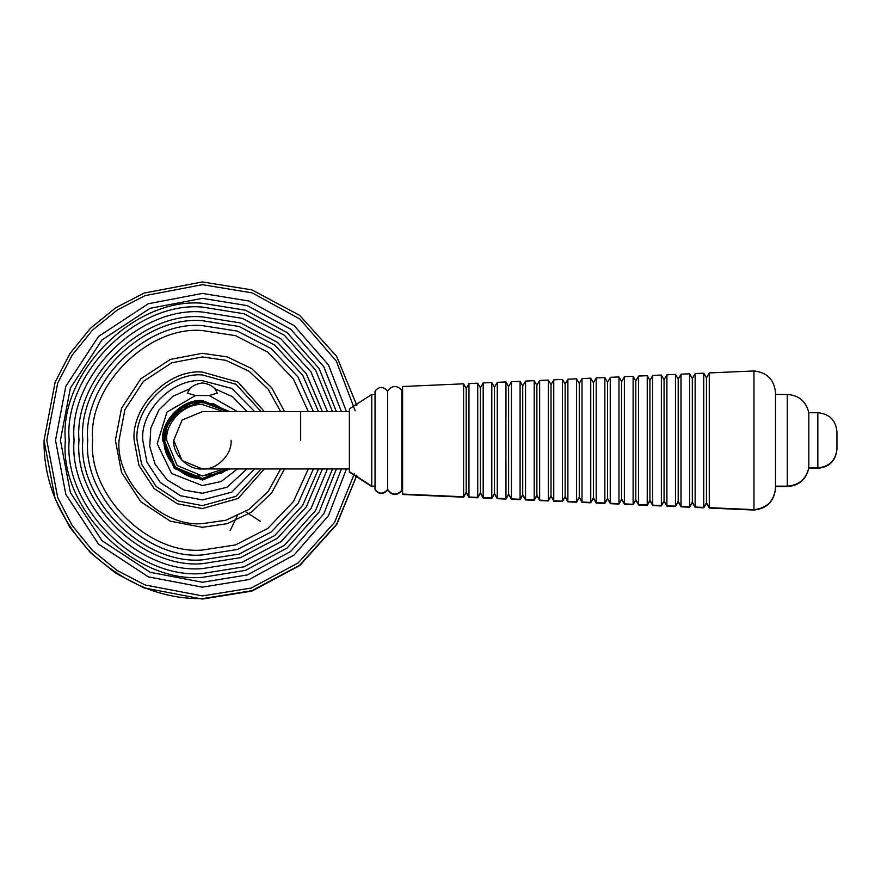 <?xml version="1.0" encoding="UTF-8"?>
<svg xmlns="http://www.w3.org/2000/svg" width="881" height="881" viewBox="0 0 881 881"><rect width="100%" height="100%" fill="white"/><g stroke="black" fill="none" stroke-linecap="round" stroke-linejoin="round"><path stroke-width="1.32" d="M709.315 507.665L753.96 509.636L753.96 370.956L709.315 372.927L709.315 507.665L706.463 502.71L706.463 377.883L703.743 373.181L695.186 373.555L695.186 507.038L692.323 502.093L692.323 378.5L689.614 373.808L681.046 374.183L681.046 506.41L678.194 501.476L678.194 379.116L675.485 374.425L666.917 374.81L666.917 505.782L664.065 500.849L664.065 379.733L661.356 375.053L652.623 375.438L652.623 505.154L661.356 505.54L661.356 375.053M709.26 507.555L709.26 373.026L706.463 377.883M706.463 502.71L703.743 507.412L703.743 373.181M680.991 506.322L680.991 374.271L678.194 379.116M678.194 501.476L675.485 506.157L675.485 374.425M652.733 505.077L649.936 500.232L649.936 380.361L647.227 375.68L638.505 376.066L638.505 504.527L647.227 504.912L647.227 375.68M649.936 500.232L647.227 504.912M624.464 503.844L621.667 498.998L621.667 381.594L618.98 376.936L610.258 377.321L610.258 503.271L618.98 503.657L618.98 376.936M624.376 376.694L624.376 503.899L633.109 504.284L633.109 376.308L624.376 376.694M621.667 498.998L618.98 503.657M582.077 501.983L579.269 497.137L579.269 383.455L576.592 378.808L567.893 379.193L567.893 501.399L576.592 501.785L576.592 378.808M582.011 378.566L582.011 502.027L590.744 502.412L590.744 378.18L582.011 378.566M579.269 497.137L576.592 501.785M553.808 500.749L551.01 495.893L551.01 384.689L548.334 380.063L539.646 380.449L539.646 500.144L536.881 495.276L536.881 385.316L534.205 380.691L525.561 381.066L525.561 499.516L522.741 494.659L520.087 499.263L520.076 381.308L511.421 381.693L511.421 498.899L508.612 494.043L505.958 498.646L505.947 381.936L497.28 382.321L497.28 498.272L494.483 493.415L494.483 387.166L491.818 382.563L483.184 382.949L483.184 497.644L480.387 492.798L480.387 387.794L477.733 383.191L468.967 383.576L466.214 388.345L463.604 383.808L402.606 386.517L402.606 494.076L463.604 496.774L463.604 383.808L463.604 496.774L466.214 492.248L466.214 388.345M553.764 379.821L553.764 500.771L562.463 501.157L562.463 379.436L553.764 379.821M551.01 495.893L548.334 500.529L548.334 380.063M522.741 494.659L522.741 385.933L520.087 381.319L520.076 499.274L511.421 498.899M536.881 495.276L534.205 499.901L525.55 499.505L525.55 381.088L522.741 385.933M505.947 381.936L505.947 498.657L497.28 498.272L497.28 382.321L494.483 387.166M494.483 493.415L491.818 498.029L491.818 382.563M480.387 492.798L477.733 497.402L477.733 383.191M610.335 503.227L607.538 498.371L604.851 503.029L604.851 377.564L596.206 377.938L596.206 502.655L593.409 497.798L593.409 382.795L590.744 378.18M593.409 497.798L590.744 502.412M508.612 494.043L508.612 386.55L505.958 381.947M511.409 498.888L511.409 381.704L508.612 386.55M534.205 499.901L534.205 380.691M567.937 501.366L565.139 496.521L565.139 384.072L562.463 379.436M565.139 496.521L562.463 501.157M607.538 498.371L607.538 382.211L604.851 377.564M638.604 504.461L635.796 499.615L635.796 380.977L633.109 376.308M635.796 499.615L633.109 504.284M666.862 505.705L666.862 374.888L664.065 379.733M664.065 500.849L661.356 505.54M695.131 506.938L695.131 373.654L692.323 378.5M692.323 502.093L689.614 506.784L689.614 373.808M477.733 497.402L468.967 497.016L468.967 383.576L468.967 497.016L466.214 492.248M689.614 506.784L681.046 506.41M604.851 503.029L596.206 502.655M491.818 498.029L483.184 497.644M548.334 500.529L539.646 500.144M675.485 506.157L666.917 505.782M703.743 507.412L695.186 507.038M808.813 412.726L817.843 412.726L817.843 467.866L808.813 467.866L808.813 412.726C806.082 401.384 798.891 395.294 787.262 394.435L787.262 486.158L775.511 486.158M817.843 412.726C829.439 413.861 835.816 420.226 836.95 431.833L836.95 449.167C835.816 460.774 829.439 467.139 817.843 468.274L808.813 468.274C806.082 479.616 798.891 485.706 787.262 486.565L775.511 486.565M349.372 408.905L349.372 471.687L371.76 486.158L371.76 394.435L349.372 408.905M375.031 486.158L371.76 486.158M387.596 489.847C391.957 495.717 396.692 496.036 401.802 490.794L401.802 390.206C396.692 384.964 391.957 385.283 387.596 391.153C383.411 386.23 379.226 386.23 375.031 391.153L375.031 489.44C379.226 494.362 383.411 494.362 387.596 489.44L387.596 489.847C383.411 494.77 379.226 494.77 375.031 489.847M387.596 391.153L387.596 489.44C391.957 495.309 396.692 495.618 401.802 490.387L402.606 490.618M753.96 370.956C767.065 372.388 774.245 379.667 775.511 392.794L775.511 487.799C774.245 500.926 767.065 508.205 753.96 509.636M775.511 488.206C774.245 501.333 767.065 508.612 753.96 510.044L709.315 508.073L706.463 503.117L703.743 507.819L695.186 507.445L692.323 502.5L689.614 507.192L681.046 506.817L678.194 501.884L675.485 506.575L666.917 506.19L664.065 501.267L661.356 505.947L652.623 505.562M709.26 507.974L709.26 463.164M709.26 417.429L709.26 373.445M680.991 506.729L680.991 463.164M680.991 417.429L680.991 374.678M652.733 505.496L649.936 500.639L647.227 505.32L638.505 504.934M624.464 504.251L621.667 499.406L618.98 504.064L610.258 503.679M582.077 502.39L579.269 497.545L576.592 502.192L567.893 501.807L565.139 496.928L562.463 501.564L553.764 501.179M553.808 501.157L551.01 496.311L548.334 500.937L539.646 500.551M539.679 500.54L536.881 495.684L534.205 500.309L525.561 499.934L522.741 495.067L520.087 499.681L520.087 463.164M520.087 417.429L520.087 381.737M525.55 499.912L525.55 463.164M525.55 417.429L525.55 381.495M520.087 499.681L511.421 499.307L508.612 494.45L505.958 499.053L505.958 463.164M505.958 499.053L497.28 498.679L494.483 493.834L491.818 498.437L483.184 498.051L480.387 493.206L477.733 497.809L468.967 497.424L466.214 492.655L463.604 497.192L402.606 494.483M497.28 498.679L497.28 463.164M497.28 417.429L497.28 382.728M610.335 503.635L607.538 498.789L604.851 503.436L596.206 503.062L593.409 498.206L590.744 502.82L582.011 502.434M505.958 417.429L505.958 382.354M511.421 499.307L511.409 463.164M511.409 417.429L511.409 382.112M604.851 503.436L604.851 463.164M604.851 417.429L604.851 377.971M638.604 504.868L635.796 500.023L633.109 504.692L624.376 504.306M666.862 506.112L666.862 463.164M666.862 417.429L666.862 375.295M695.131 507.346L695.131 463.164M695.131 417.429L695.131 374.062M375.031 486.565L371.76 486.565L349.372 472.095M209.204 395.525L195.571 395.525L187.378 393.102L189.911 388.785C192.642 385.647 196.793 383.709 202.388 382.96C207.982 383.698 212.134 385.647 214.865 388.785L217.409 393.102L209.204 395.525L237.452 411.625M231.053 440.291C232.342 454.475 216.572 470.245 202.388 468.956C188.204 470.245 172.445 454.475 173.722 440.291L182.125 420.028L202.388 411.625L349.372 411.625M349.372 468.956L202.388 468.956L182.125 460.565L173.722 440.291M264.333 468.956L238.068 498.481L202.388 508.546L177.268 503.756L154.131 488.559L138.934 465.421L134.143 440.291C131.093 406.526 168.623 368.996 202.388 372.046L238.068 382.112L264.333 411.625M318.481 468.956L302.701 505.375L274.751 535.494L239.136 554.083L202.388 559.864C143.229 565.217 77.473 499.461 82.814 440.291C77.473 381.132 143.229 315.376 202.388 320.717L239.136 326.51L274.751 345.099L302.701 375.218L318.481 411.625M313.405 468.956L298.053 503.503L271.26 531.97L237.33 549.502L202.388 554.953C145.662 560.085 82.605 497.027 87.726 440.291C82.605 383.565 145.662 320.508 202.388 325.64L237.33 331.091L271.26 348.623L298.053 377.079L313.405 411.625M308.328 411.625L293.384 378.951L267.758 352.147L235.524 335.672L202.388 330.551C148.096 325.64 87.737 385.999 92.648 440.291C87.737 494.593 148.096 554.953 202.388 550.041L235.524 544.921L267.758 528.446L293.384 501.641L308.328 468.956M332.489 468.956L315.596 510.528L284.442 545.251L244.147 566.802L202.388 573.52C136.478 579.478 63.212 506.212 69.17 440.291C63.212 374.381 136.478 301.115 202.388 307.073L244.147 313.79L284.442 335.342L315.596 370.064L332.489 411.625M327.457 468.956L310.96 508.667L280.951 541.738L242.341 562.221L202.388 568.608C138.912 574.346 68.344 503.778 74.081 440.291C68.344 376.815 138.912 306.247 202.388 311.984L242.341 318.36L280.951 338.855L310.96 371.914L327.457 411.625M322.413 411.625L306.324 373.775L277.46 342.368L240.535 322.942L202.388 316.896C141.334 311.378 73.475 379.248 78.993 440.291C73.475 501.344 141.334 569.203 202.388 563.686L240.535 557.651L277.46 538.225L306.324 506.817L322.413 468.956M346.442 468.956L328.459 515.66L294.122 554.997L249.158 579.522L202.388 587.164L148.327 576.857L98.529 544.15L65.833 494.362L55.514 440.291L65.833 386.23L98.529 336.443L148.327 303.736L202.388 293.417L249.158 301.071L294.122 325.596L328.459 364.932L346.442 411.625M341.421 468.956L323.834 513.81L290.642 551.495L247.352 574.941L202.388 582.253L150.133 572.287L102.009 540.681L70.392 492.545L60.426 440.291L70.392 388.036L102.009 339.912L150.133 308.306L202.388 298.34L247.352 305.641L290.642 329.098L323.834 366.782L341.421 411.625M336.399 411.625L319.197 368.621L287.151 332.611L245.557 310.222L202.388 303.251C134.584 297.117 59.214 372.487 65.348 440.291C59.214 508.095 134.584 583.464 202.388 577.341L245.557 570.37L287.151 547.982L319.197 511.96L336.399 468.956M356.86 405.502L336.63 356.32L299.595 315.31L251.845 289.871L202.388 281.953L144.11 293.076L115.741 307.766L90.424 328.327L69.863 353.655L55.173 382.013L44.05 440.291C43.51 480.707 58.961 518.028 90.424 552.255C124.662 583.718 161.983 599.179 202.388 598.64L251.845 590.711L299.595 565.283L336.63 524.272L356.86 475.079M245.436 511.652L260.523 521.387M237.308 515.969L230.117 530.626M44.05 440.5L55.173 498.987L69.863 527.345L90.424 552.673L115.741 573.234L144.11 587.924L202.388 599.047L251.933 591.096L299.76 565.569L336.784 524.426L356.937 475.123M254.664 468.956L231.791 492.16L202.388 499.912L180.451 495.728L160.232 482.447L146.962 462.239L142.777 440.291C140.112 410.799 172.896 378.015 202.388 380.68L231.791 388.433L254.664 411.625M214.865 388.785L232.562 396.714L246.977 411.625M246.977 468.956L227.1 487.193L202.388 493.294L184.184 490.078L167.203 479.936L155.122 464.276L149.759 446.579L150.805 428.122L158.855 410.05L172.973 396.197L189.911 388.785M229.93 468.956L202.388 480.046L174.284 468.406L162.644 440.291C160.86 420.633 182.719 398.774 202.388 400.547L229.93 411.625M237.452 468.956L221.153 481.522L202.388 485.585L171.597 473.504L157.225 443.716L166.95 412.099L195.571 395.525M164.229 440.291L175.407 467.282L202.388 478.46L227.584 468.956L221.417 473.372L191.177 476.775L177.169 468.934L167.621 456.028L164.229 440.291L167.621 424.565L181.717 408.222L202.388 402.132C183.512 400.426 162.522 421.415 164.229 440.291M227.584 411.625L202.388 402.132L227.617 411.625L213.775 403.839L197.983 402.364L175.385 413.288L166.322 427.759L164.461 444.707L175.385 467.293L202.388 478.482C183.49 480.189 162.489 459.188 164.196 440.291C162.489 421.404 183.49 400.403 202.388 402.11L227.584 411.625M223.664 468.956L202.388 475.993L177.147 465.542L166.685 440.291C165.099 422.638 184.724 403.002 202.388 404.599L223.664 411.625M227.617 468.956L202.388 478.482L227.617 468.956M227.948 411.625L202.388 401.89C183.391 400.172 162.269 421.294 163.987 440.291L175.231 467.448L202.388 478.702L227.948 468.956M300.674 440.291L300.674 411.625L300.674 440.291M261.095 468.956L235.954 496.344L202.388 505.628L178.336 501.047L156.19 486.499L141.643 464.342L137.051 440.291C134.132 407.969 170.066 372.035 202.388 374.965L235.954 384.237L261.095 411.625M284.53 411.625L271.667 387.662L251.548 368.511L227.177 356.904L202.388 353.292L170.363 359.404L140.872 378.775L121.501 408.266L115.389 440.291L121.501 472.315L140.872 501.818L170.363 521.189L202.388 527.301L227.177 523.688L251.548 512.081L271.667 492.92L284.53 468.956M354.349 473.813L334.604 522.345L298.219 562.904L251.162 588.067L202.388 595.908L145.112 584.984L117.239 570.536L92.362 550.328L72.143 525.45L57.706 497.578L46.781 440.291L57.706 383.015L72.143 355.142L92.362 330.265L117.239 310.046L145.112 295.609L202.388 284.684L252.164 292.866L299.969 319.076L336.322 361.078L355.186 410.81M280.643 468.956L268.132 491.51L248.927 509.438L225.833 520.275L202.388 523.633C161.157 527.356 115.323 481.533 119.056 440.291L124.904 409.621L143.46 381.363L171.718 362.807L202.388 356.959L225.833 360.318L248.927 371.154L268.132 389.083L280.643 411.625M652.733 375.504L649.936 380.361M624.464 376.749L621.667 381.594M582.077 378.61L579.269 383.455M553.808 379.843L551.01 384.689M483.184 382.949L480.387 387.794M596.206 377.938L593.409 382.795M539.679 380.46L536.881 385.316M567.937 379.226L565.139 384.072M610.335 377.365L607.538 382.211M638.604 376.132L635.796 380.977M817.843 467.866C829.439 466.732 835.816 460.356 836.95 448.759M375.031 394.435L371.76 394.435M401.802 390.206L402.606 389.975M787.262 394.435L775.511 394.435M808.813 467.866C806.082 479.209 798.891 485.299 787.262 486.158M401.802 490.794L402.606 491.025"/></g></svg>
